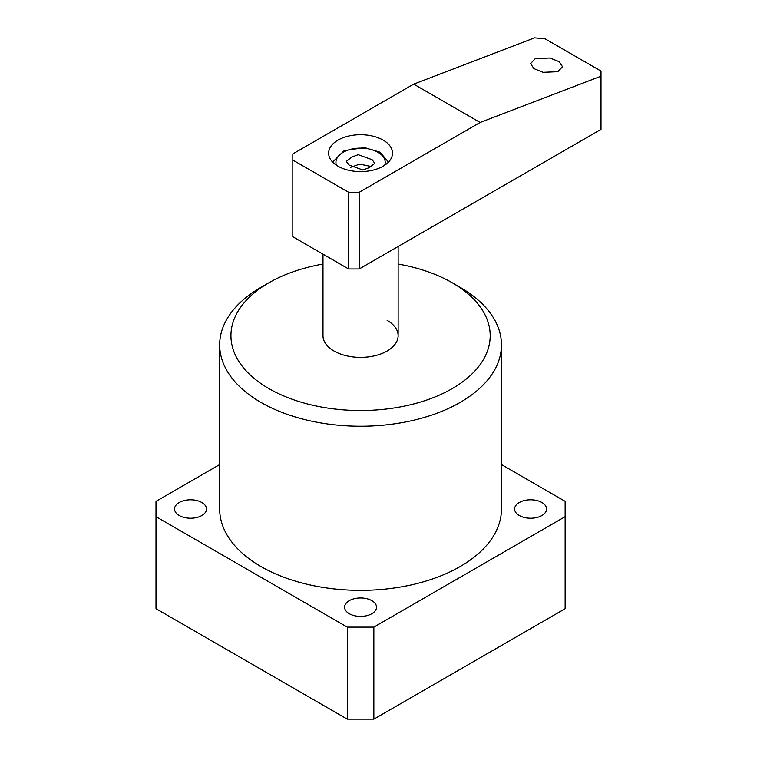 <?xml version="1.0" encoding="UTF-8"?>
<svg xmlns="http://www.w3.org/2000/svg" width="757" height="757" viewBox="0 0 757 757"><rect width="100%" height="100%" fill="white"/><g stroke="black" fill="none" stroke-linecap="round" stroke-linejoin="round"><path stroke-width="1.14" d="M268.915 388.606A129.627 74.839 0 0 0 452.222 388.606A129.627 74.839 0 0 0 452.222 282.768L460.19 287.367A140.897 81.349 180 0 1 460.199 287.367A140.897 81.349 180 0 1 501.465 344.889A140.897 81.349 180 0 1 414.486 420.04A140.897 81.349 180 0 1 260.938 402.412A140.897 81.349 180 0 1 219.672 344.889A140.897 81.349 180 0 1 260.938 287.367L268.905 282.768A129.627 74.839 0 0 0 268.915 388.606M322.993 254.172L322.993 335.682A37.576 21.688 0 0 0 333.998 351.021A37.576 21.688 0 0 0 374.942 355.724A37.576 21.688 0 0 0 398.135 335.682A37.576 21.688 0 0 0 387.13 320.343M201.826 502.497A15.973 9.216 0 0 0 184.424 500.491A15.973 9.216 0 0 0 174.564 509.016A15.973 9.216 0 0 0 179.248 515.526A15.973 9.216 0 0 0 196.65 517.533A15.973 9.216 0 0 0 206.5 509.016A15.973 9.216 0 0 0 201.826 502.497M541.889 502.497A15.973 9.216 0 0 0 524.487 500.491A15.973 9.216 0 0 0 514.628 509.016A15.973 9.216 0 0 0 519.302 515.526A15.973 9.216 0 0 0 536.704 517.533A15.973 9.216 0 0 0 546.563 509.016A15.973 9.216 0 0 0 541.889 502.497M371.857 600.661A15.973 9.216 0 0 0 354.456 598.664A15.973 9.216 0 0 0 344.596 607.18A15.973 9.216 0 0 0 349.28 613.7A15.973 9.216 0 0 0 366.681 615.696A15.973 9.216 0 0 0 376.532 607.18A15.973 9.216 0 0 0 371.857 600.661M219.672 344.889L219.672 509.016A140.897 81.349 0 0 0 260.938 566.529A140.897 81.349 0 0 0 414.486 584.167A140.897 81.349 0 0 0 501.465 509.016L501.465 344.889M219.672 464.58L155.999 501.342L155.999 516.681L347.283 627.118L373.854 627.118L565.138 516.681L565.138 501.342L501.465 464.58M373.854 627.118L373.854 719.15L565.138 608.713L565.138 516.681M373.854 719.15L347.283 719.15L347.283 627.118M155.999 516.681L155.999 608.713L347.283 719.15M460.199 287.367L452.222 282.768A129.627 74.839 0 0 0 398.135 264.061M322.993 264.061A129.627 74.839 0 0 0 268.905 282.768M535.246 58.639L549.951 58.005L559.111 61.658L562.508 66.711L557.833 71.678L543.119 72.322L533.969 68.66L530.572 63.607L535.246 58.639M383.146 166.19A31.936 18.442 0 0 0 392.505 153.151A31.936 18.442 0 0 0 372.785 136.118A31.936 18.442 0 0 0 337.982 140.121A31.936 18.442 0 0 0 328.633 153.151A31.936 18.442 0 0 0 348.343 170.193A31.936 18.442 0 0 0 383.146 166.19M348.608 192.269L292.817 160.058L292.817 153.917L413.7 84.131L534.584 37.85L545.21 38.881L601.001 71.092L601.001 76.192L480.118 122.473L359.234 192.269L359.234 268.962L348.608 268.962L348.608 192.269L359.234 192.269M601.001 76.192L601.001 129.381L359.234 268.962M292.817 160.058L292.817 236.752L348.608 268.962M413.7 84.131L480.118 122.473M372.122 159.708L374.8 163.342L369.369 167.59L362.915 170.032L349.005 165.007L346.327 161.373L351.759 157.125L358.222 154.683L372.122 159.708M370.854 166.445L359.736 164.108L350.283 167.477M384.698 165.225A24.64 14.232 0 0 0 364.136 148.277A24.64 14.232 0 0 0 336.43 165.225M398.135 246.498L398.135 335.682M388.502 162.093L379.967 152.166L364.458 147.606L344.198 150.634L332.635 162.093"/></g></svg>
